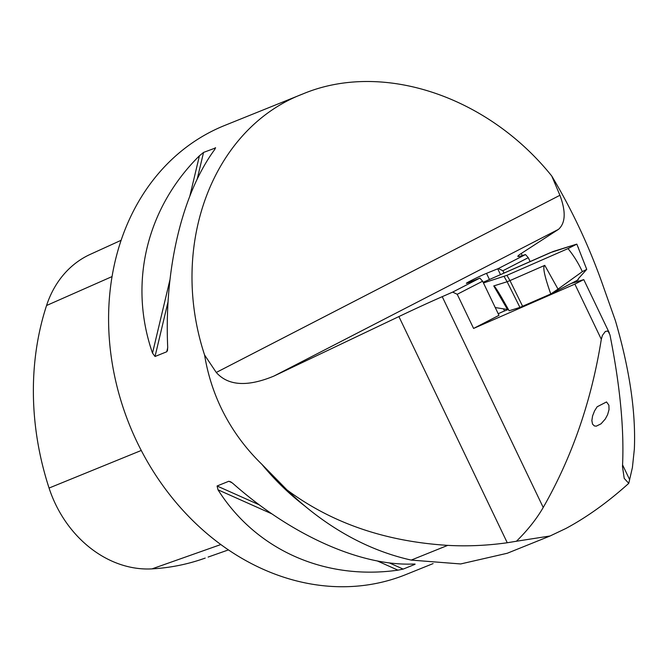 <?xml version="1.0" encoding="UTF-8"?>
<svg xmlns="http://www.w3.org/2000/svg" width="668" height="668" viewBox="0 0 668 668"><rect width="100%" height="100%" fill="white"/><g stroke="black" fill="none" stroke-linecap="round" stroke-linejoin="round"><path stroke-width="1" d="M628.763 483.34L624.213 478.38L622.484 466.615C624.33 429.975 620.146 386.046 609.942 334.835L608.323 331.612L607.212 331.069L605.333 331.487L602.386 335.428L601.309 339.286C591.514 400.808 572.15 456.87 543.226 507.471C536.563 518.986 527.628 530.242 516.439 541.247L550.098 535.978L565.921 528.463C587.022 517.124 607.972 502.085 628.763 483.34L632.404 467.533L634.35 449.155C635.928 412.164 629.607 369.312 615.387 320.623L603.822 287.95C590.178 248.588 572.818 211.28 551.751 176.018C487.339 95.658 381.779 60.846 302.871 93.938C212.616 128.323 168.503 245.49 204.583 355L216.265 372.46C228.164 385.837 247.36 387.048 273.855 376.101L398.896 316.565A84.56 3.649 154.4 0 1 442.233 296.667L452.679 292.1L479.849 278.088L468.393 282.689A12.3 0.534 154.4 0 1 466.356 283.332A12.3 0.534 154.4 0 1 470.489 280.886L471.616 280.309A12.3 0.534 154.4 0 1 486.504 273.354L498.32 268.561L525.491 254.558L528.263 257.673L530.1 261.505M609.358 333.023L583.765 279.608L571.056 283.541M525.491 254.558L521.483 255.811A84.56 3.649 154.4 0 1 517.85 256.395A84.56 3.649 154.4 0 1 521.282 253.464L558.506 229.341C565.554 223.003 566.021 211.647 559.926 195.281L551.751 176.018M479.849 278.088L482.613 281.203L498.979 315.346L473.587 328.439L574.864 284.1L583.765 279.608M473.587 328.439L457.229 294.296L452.679 292.1M516.439 541.247L507.262 542.75C487.131 545.572 467.291 546.449 447.727 545.372C385.11 541.472 331.528 522.986 286.998 489.928L261.831 464.268A242.142 200.266 68 0 0 304.575 505.81M204.583 355C207.623 373.579 213.142 391.248 221.15 407.998C231.22 428.931 244.78 447.685 261.831 464.268M550.106 535.986L507.254 553.263L460.67 563.951L411.221 560.093C386.137 554.473 362.014 544.579 338.843 530.425C320.415 519.161 303.138 505.659 286.998 489.928M606.527 401.944L597.142 406.787L594.578 410.853L592.574 415.947L591.865 420.598L592.524 424.096L594.345 425.925L596.299 426.159L601.041 423.813L605.283 419.02L607.588 414.719L609.032 409.601L608.89 405.209L606.527 401.944M433.098 563.592L405.785 574.605A242.142 200.266 -112 0 1 136.998 441.924A242.142 200.266 -112 0 1 224.698 125.45L302.871 93.938M228.79 481.269L230.836 481.895L233.199 483.69C291.749 535.41 360.461 566.088 413.133 564.043L414.895 564.376L403.188 569.094L397.953 570.163C324.64 580.534 255.927 549.847 218.01 489.811L217.083 485.995L228.79 481.269L232.005 482.705M415.12 564.118L414.102 564.026M214.887 149.281L215.263 147.703L214.603 149.674C182.113 193.854 164.203 269.196 167.693 346.976L167.484 350.516L166.741 351.769L155.034 356.487L152.513 353.096C128.381 283.641 146.292 208.291 199.423 155.794L203.548 152.421L215.647 147.912M205.21 558.089L201.653 559.325A269.972 223.287 68 0 1 152.003 568.877L220.807 544.554M228.406 549.914L208.124 557.062M121.158 240.271L90.247 254.366A108.542 89.779 68 0 0 46.56 305.51A269.972 223.287 68 0 0 49.065 488.049A108.542 89.779 68 0 0 152.003 568.877M482.613 281.203L457.229 294.296M528.263 257.673L502.879 270.757L498.32 268.561M503.931 272.961L502.879 270.757M507.947 309.576L504.524 310.954A12.3 0.534 -25.6 0 0 498.211 313.743M500.441 274.49L497.727 268.828M470.865 281.687L470.489 280.886M472.051 281.211L471.616 280.309M578.104 279.9L550.766 293.995C544.453 276.084 542.458 266.532 544.779 265.355L558.022 289.11L582.337 271.634C578.43 263.209 573.653 255.527 568.009 248.596L576.835 244.137L586.738 269.363L578.488 278.556L578.096 279.909L577.895 279.391M495.238 307.556L507.488 309.484L493.752 285.929C494.395 285.77 497.067 289.703 501.751 297.728L509.141 310.779L519.938 307.405L550.766 293.995M576.576 244.179L550.273 252.671L483.139 282.288L553.129 251.519L576.576 244.179L568.009 248.596L506.937 275.333L483.448 282.948L506.937 275.333L568.009 248.596M493.752 285.929L507.112 281.746L504.081 276.485M506.937 275.333L509.968 280.593L544.779 265.355M578.087 247.118L578.463 248.003M522.635 306.311L509.968 280.593L507.112 281.754M586.738 269.363L582.337 271.634M558.022 289.11L550.816 293.97M507.488 309.484L508.615 309.835M543.226 507.471L442.233 296.667M601.309 339.286L574.864 284.1M558.506 229.341L273.855 376.101M507.262 542.75L398.896 316.565M629.648 479.649L622.568 464.87M522.284 255.56L521.282 253.464M49.065 488.049L141.265 450.466M46.56 305.51L112.09 276.56M218.01 489.811L271.834 513.842M377.462 561.011L397.953 570.163M217.083 485.995L259.242 504.824M389.269 562.882L403.188 569.094M167.718 347.677L166.741 351.769M203.548 152.421L197.227 179.016M168.052 301.736L155.034 356.487M199.423 155.794L189.912 195.799M169.922 279.875L152.513 353.096M216.265 372.46L559.926 195.281M411.221 560.093L447.727 545.372M504.524 310.954L503.513 308.858M489.368 279.333L486.504 273.354M519.938 307.405L507.112 281.746"/></g></svg>
